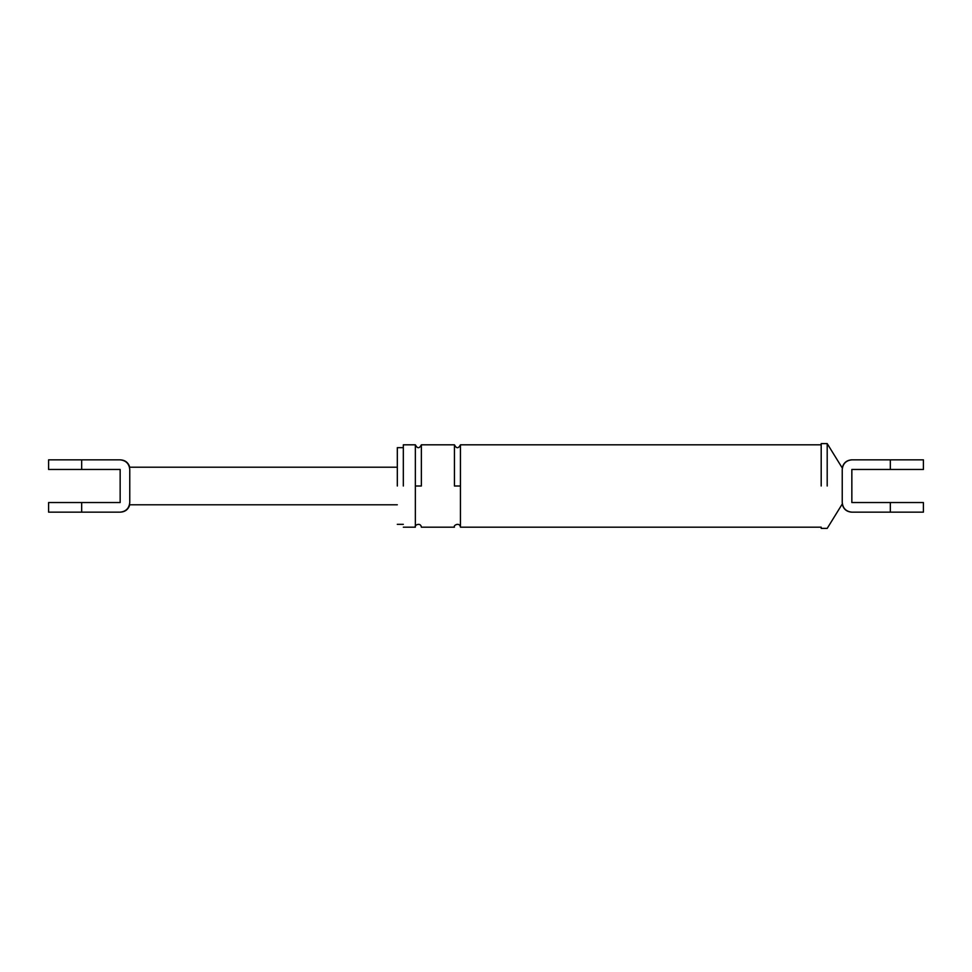 <?xml version="1.0" encoding="UTF-8"?>
<svg xmlns="http://www.w3.org/2000/svg" width="972" height="972" viewBox="0 0 972 972"><rect width="100%" height="100%" fill="white"/><g stroke="black" fill="none" stroke-linecap="round" stroke-linejoin="round"><path stroke-width="1.46" d="M129.762 469.464C129.155 463.668 125.947 460.461 120.151 459.841C125.947 460.461 129.155 463.668 129.762 469.464C129.762 466.487 129.762 466.487 129.762 469.464L129.762 502.536C129.155 508.332 125.947 511.539 120.151 512.159C125.947 511.539 129.155 508.332 129.762 502.536C129.762 505.513 129.762 505.513 129.762 502.536C129.155 508.332 125.947 511.539 120.151 512.159L48.6 512.159L81.672 512.159L81.672 502.536L48.6 502.536L120.151 502.536L120.151 469.464L48.6 469.464L81.672 469.464L81.672 459.841L120.151 459.841L96.702 459.841M81.672 459.841L48.6 459.841L81.672 459.841M842.238 469.464C842.238 467.471 842.238 467.471 842.238 469.464L842.238 502.536C842.846 508.332 846.053 511.539 851.849 512.159L923.4 512.159L890.328 512.159L890.328 502.536L923.4 502.536L851.849 502.536L851.849 469.464L923.4 469.464L890.328 469.464L890.328 459.841L923.4 459.841L851.849 459.841C846.053 460.461 842.846 463.668 842.238 469.464C842.846 463.668 846.053 460.461 851.849 459.841L851.849 459.841C846.053 460.461 842.846 463.668 842.238 469.464M842.238 502.536C842.238 504.529 842.238 504.529 842.238 502.536C842.846 508.332 846.053 511.539 851.849 512.159L875.298 512.159M875.298 459.841L851.849 459.841M397.317 486L397.317 447.667L397.317 486M403.331 486L403.331 444.812L403.331 486M821.194 486L821.194 443.609L821.194 486M415.36 486L415.36 444.812L415.36 527.188L415.36 486L421.362 486L421.362 444.812L421.362 486M460.449 486L460.449 444.812L460.449 527.188L460.449 486L454.434 486L454.434 444.812L454.434 486M827.196 486L827.196 443.609L827.196 486M397.317 504.784L129.762 504.784C128.34 509.389 125.218 511.843 120.419 512.159M397.317 467.216L129.762 467.216C128.34 462.611 125.218 460.157 120.419 459.841M48.6 459.841L48.6 469.464M48.6 502.536L48.6 512.159M821.194 443.609L827.196 443.609L842.238 467.957C843.417 462.939 846.588 460.23 851.739 459.841M821.194 528.391L827.196 528.391L842.238 504.043C843.417 509.061 846.588 511.77 851.739 512.159M923.4 502.536L923.4 512.159M923.4 469.464L923.4 459.841M403.331 447.667L397.317 447.667M397.317 524.333L403.331 524.333M821.194 444.812L460.449 444.812C458.444 448.687 456.439 448.687 454.434 444.812L421.362 444.812C419.369 448.687 417.365 448.687 415.36 444.812L403.331 444.812M403.331 527.188L415.36 527.188C413.878 525.305 420.73 521.891 421.362 527.188L454.434 527.188C452.964 525.305 459.805 521.891 460.449 527.188L821.194 527.188"/></g></svg>
